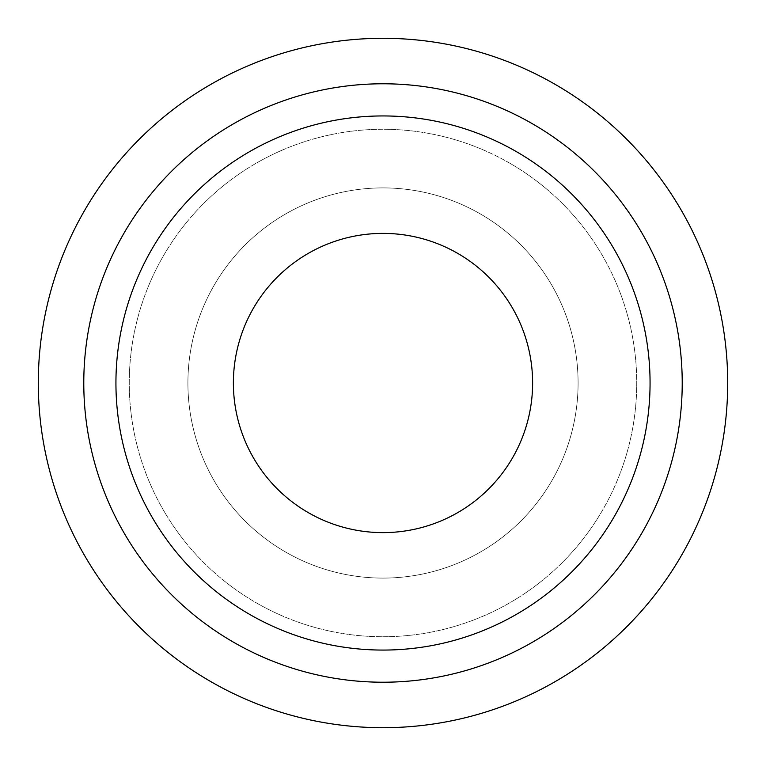 <?xml version="1.0" encoding="UTF-8"?>
<svg xmlns="http://www.w3.org/2000/svg" width="766" height="766" viewBox="0 0 766 766"><rect width="100%" height="100%" fill="white"/><g stroke="black" fill="none" stroke-linecap="round" stroke-linejoin="round"><path stroke-width="0.57" stroke-dasharray="3.83 2.87" d="M383 83.781A299.219 299.219 0 0 0 123.872 532.609A299.219 299.219 0 0 0 642.128 532.609A299.219 299.219 0 0 0 383 83.781A299.219 299.219 0 0 1 642.128 532.609A299.219 299.219 0 0 1 123.872 532.609A299.219 299.219 0 0 1 383 83.781A299.219 299.219 0 0 1 642.128 532.609A299.219 299.219 0 0 1 123.872 532.609A299.219 299.219 0 0 1 383 83.781M383 38.3A344.7 344.7 0 0 1 681.52 555.35A344.7 344.7 0 0 1 84.48 555.35A344.7 344.7 0 0 1 383 38.3M383 129.262A253.738 253.738 0 0 0 163.254 509.869A253.738 253.738 0 0 0 602.746 509.869A253.738 253.738 0 0 0 383 129.262A253.738 253.738 0 0 1 602.746 509.869A253.738 253.738 0 0 1 163.254 509.869A253.738 253.738 0 0 1 383 129.262A253.738 253.738 0 0 1 636.738 383A253.738 253.738 0 0 1 383 636.738A253.738 253.738 0 0 1 129.262 383A253.738 253.738 0 0 1 383 129.262A253.738 253.738 0 0 1 602.746 509.869A253.738 253.738 0 0 1 163.254 509.869A253.738 253.738 0 0 1 383 129.262M383 578.091A195.091 195.091 0 0 1 187.909 383A195.091 195.091 0 0 1 383 187.909A195.091 195.091 0 0 1 578.091 383A195.091 195.091 0 0 1 383 578.091M383 233.391A149.609 149.609 0 0 1 532.609 383A149.609 149.609 0 0 1 383 532.609A149.609 149.609 0 0 1 233.391 383A149.609 149.609 0 0 1 383 233.391M383 187.909A195.091 195.091 0 0 1 578.091 383A195.091 195.091 0 0 1 383 578.091A195.091 195.091 0 0 1 187.909 383A195.091 195.091 0 0 1 383 187.909"/><path stroke-width="1.15" d="M383 38.3A344.7 344.7 0 0 1 727.7 383A344.7 344.7 0 0 1 383 727.7A344.7 344.7 0 0 1 38.3 383A344.7 344.7 0 0 1 383 38.3A344.7 344.7 0 0 1 727.7 383A344.7 344.7 0 0 1 383 727.7A344.7 344.7 0 0 1 38.3 383A344.7 344.7 0 0 1 383 38.3M383 233.391A149.609 149.609 0 0 1 512.569 457.809A149.609 149.609 0 0 1 253.431 457.809A149.609 149.609 0 0 1 383 233.391M383 115.944A267.056 267.056 0 0 0 151.716 516.533A267.056 267.056 0 0 0 614.284 516.533A267.056 267.056 0 0 0 383 115.944M383 83.781A299.219 299.219 0 0 0 83.781 383A299.219 299.219 0 0 0 383 682.219A299.219 299.219 0 0 0 682.219 383A299.219 299.219 0 0 0 383 83.781"/></g></svg>
